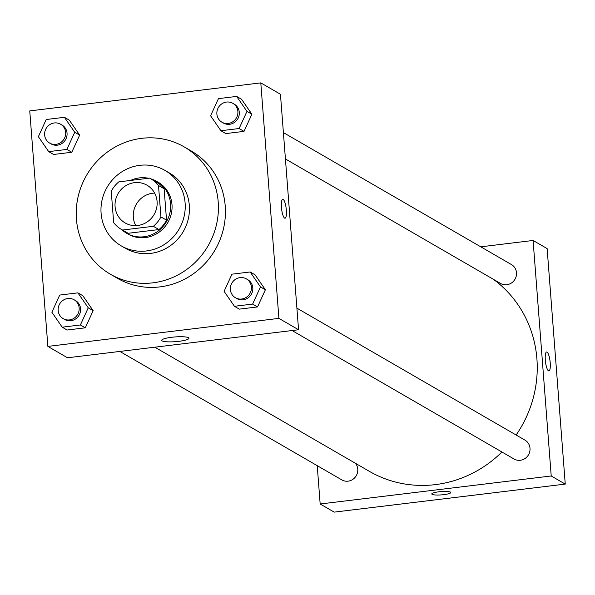 <?xml version="1.0" encoding="UTF-8"?>
<svg xmlns="http://www.w3.org/2000/svg" width="595" height="595" viewBox="0 0 595 595"><rect width="100%" height="100%" fill="white"/><g stroke="black" fill="none" stroke-linecap="round" stroke-linejoin="round"><path stroke-width="0.89" d="M135.794 225.631A21.807 20.818 120.1 0 1 133.325 217.19A21.807 20.818 120.1 0 1 154.626 193.092M115.08 206.629A21.807 20.818 120.1 0 1 125.039 186.19A21.807 20.818 120.1 0 1 147.01 185.209A21.807 20.818 120.1 0 1 154.105 214.512A21.807 20.818 120.1 0 1 125.166 222.954A21.807 20.818 120.1 0 1 115.08 206.629M122.533 230.034L153.346 226.301A29.281 27.958 120.1 0 0 160.925 216.922L158.508 185.514A29.281 27.958 120.1 0 0 150.751 178.738A29.281 27.958 120.1 0 0 149.635 178.128L118.829 181.862A29.281 27.958 120.1 0 0 111.25 191.248L113.667 222.649A29.281 27.958 120.1 0 0 121.417 229.425A29.281 27.958 120.1 0 0 122.533 230.034L128.148 233.285L158.962 229.551L153.346 226.301M150.751 178.738L156.366 181.988A29.281 27.958 120.1 0 1 164.123 188.764L158.508 185.514M158.962 229.551A29.281 27.958 120.1 0 0 166.541 220.172L164.123 188.764M128.148 233.285A29.281 27.958 120.1 0 1 127.033 232.675L121.417 229.425M148.527 178.262A29.981 28.619 -59.9 0 0 139.431 177.89A29.981 28.619 -59.9 0 0 130.573 180.441M121.715 229.603A29.981 28.619 -59.9 0 0 126.683 233.277A29.981 28.619 -59.9 0 0 166.474 221.667A29.981 28.619 -59.9 0 0 156.716 181.386A29.981 28.619 -59.9 0 0 151.056 178.909M156.716 181.386L158.121 182.196A29.981 28.619 120.1 0 1 167.879 222.478A29.981 28.619 120.1 0 1 128.089 234.088L126.683 233.277M166.541 220.172L160.925 216.922M139.81 165.328A43.606 41.635 -59.9 0 0 102.109 199.868A43.606 41.635 -59.9 0 0 121.261 245.884A43.606 41.635 -59.9 0 0 179.14 229.001A43.606 41.635 -59.9 0 0 164.949 170.401A43.606 41.635 -59.9 0 0 139.81 165.328M121.261 245.884L125.471 248.323A43.606 41.635 -59.9 0 0 183.349 231.433A43.606 41.635 -59.9 0 0 169.159 172.84L164.949 170.401M141.751 138.323A73.587 70.255 -59.9 0 0 78.138 196.61A73.587 70.255 -59.9 0 0 110.454 274.273A73.587 70.255 -59.9 0 0 208.124 245.772A73.587 70.255 -59.9 0 0 184.175 146.891A73.587 70.255 -59.9 0 0 141.751 138.323M184.175 146.891L191.196 150.952A73.587 70.255 120.1 0 1 215.137 249.833A73.587 70.255 120.1 0 1 117.475 278.334L110.454 274.273M220.924 130.736L225.832 133.577L244.024 131.376L251.886 114.21L241.555 99.261L236.639 96.42L218.454 98.621L210.593 115.78L220.924 130.736L239.108 128.527L246.97 111.369L236.639 96.42M234.43 306.291L239.346 309.132L257.531 306.931L265.392 289.765L255.062 274.816L250.145 271.975L231.961 274.176L224.099 291.334L234.43 306.291L252.622 304.082L260.476 286.924L250.145 271.975M278.914 318.377L260.796 82.876L29.75 110.901L47.868 346.402L278.914 318.377L298.564 329.756L280.446 94.255L260.796 82.876M48.693 151.628L53.602 154.469L71.794 152.261L79.648 135.102L69.325 120.153L64.409 117.304L46.217 119.513L38.363 136.672L48.693 151.628L66.878 149.419L74.739 132.261L64.409 117.304M62.2 327.183L67.109 330.024L85.301 327.815L93.162 310.657L82.831 295.708L77.915 292.859L59.731 295.068L51.869 312.226L62.2 327.183L80.385 324.974L88.246 307.816L77.915 292.859M47.868 346.402L67.518 357.781L298.564 329.756M162.152 340.898A13.67 2.373 -4.4 0 1 161.691 340.347A13.67 2.373 -4.4 0 1 175.138 336.934A13.67 2.373 -4.4 0 1 188.957 338.25A13.67 2.373 -4.4 0 1 177.191 341.515A13.67 2.373 -4.4 0 1 162.152 340.898M281.435 207.335A9.542 2.306 -96.9 0 1 282.744 199.28A9.542 2.306 -96.9 0 1 286.18 208.473A9.542 2.306 -96.9 0 1 285.035 218.224A9.542 2.306 -96.9 0 1 281.435 207.335M282.737 199.28A9.542 2.306 -96.9 0 1 286.173 208.473A9.542 2.306 -96.9 0 1 285.035 218.224M493.389 279.308A114.471 109.287 120.1 0 1 516.125 435.019M501.927 451.992A114.471 109.287 120.1 0 1 369.294 471.307L154.826 347.19M119.84 351.429L341.813 479.89A10.903 10.405 -59.9 0 0 352.798 479.399A10.903 10.405 -59.9 0 0 357.774 469.187A10.903 10.405 -59.9 0 0 355.386 463.26M283.391 132.588L511.455 264.574A10.903 10.405 120.1 0 1 515.002 279.226A10.903 10.405 120.1 0 1 500.536 283.451L285.421 158.954M296.905 308.143L524.961 440.129A10.903 10.405 120.1 0 1 528.509 454.781A10.903 10.405 120.1 0 1 514.043 459.005L292.078 330.537M317.224 465.662L320.17 503.995L551.215 475.97L533.09 240.469L480.775 246.821M320.17 503.995L334.204 512.124L565.25 484.099L547.132 248.598L533.09 240.469M548.486 370.841A9.542 2.306 -96.9 0 1 545.384 360.897A9.542 2.306 -96.9 0 1 546.619 352.002A9.542 2.306 -96.9 0 1 550.055 361.195A9.542 2.306 -96.9 0 1 548.917 370.938A9.542 2.306 -96.9 0 1 548.486 370.841M565.25 484.099L551.215 475.97M548.917 370.938A9.542 2.306 83.1 0 0 550.048 361.195A9.542 2.306 83.1 0 0 546.619 352.002M431.799 493.962A9.542 1.659 175.6 0 0 443.766 494.653A9.542 1.659 -4.4 0 1 431.799 493.969A9.542 1.659 -4.4 0 1 441.178 491.582A9.542 1.659 -4.4 0 1 450.817 492.504A9.542 1.659 -4.4 0 1 443.766 494.653A9.542 1.659 175.6 0 0 450.817 492.504M74.115 299.776L75.52 300.587A10.903 10.405 120.1 0 1 79.068 315.238A10.903 10.405 120.1 0 1 64.595 319.455L63.196 318.645A10.903 10.405 120.1 0 1 58.154 310.486A10.903 10.405 120.1 0 1 63.13 300.267A10.903 10.405 120.1 0 1 74.115 299.776A10.903 10.405 120.1 0 1 77.662 314.42A10.903 10.405 120.1 0 1 63.196 318.645M67.109 330.024L85.301 327.815L93.162 310.657L88.246 307.816M93.162 310.657L82.831 295.708M85.301 327.815L80.385 324.974M246.345 278.884L247.751 279.695A10.903 10.405 120.1 0 1 251.298 294.346A10.903 10.405 120.1 0 1 236.832 298.564L235.427 297.753A10.903 10.405 120.1 0 1 230.384 289.594A10.903 10.405 120.1 0 1 235.36 279.375A10.903 10.405 120.1 0 1 246.345 278.884A10.903 10.405 120.1 0 1 249.893 293.536A10.903 10.405 120.1 0 1 235.427 297.753M239.346 309.132L257.531 306.931L265.392 289.765L260.476 286.924M265.392 289.765L255.062 274.816M257.531 306.931L252.622 304.082M60.608 124.221L62.006 125.032A10.903 10.405 120.1 0 1 65.554 139.684A10.903 10.405 120.1 0 1 51.088 143.901L49.682 143.09A10.903 10.405 120.1 0 1 44.64 134.931A10.903 10.405 120.1 0 1 49.623 124.712A10.903 10.405 120.1 0 1 60.608 124.221A10.903 10.405 120.1 0 1 64.156 138.866A10.903 10.405 120.1 0 1 49.682 143.09M53.602 154.469L71.794 152.261L79.648 135.102L74.739 132.261M79.648 135.102L69.325 120.153M71.794 152.261L66.878 149.419M232.838 103.329L234.244 104.14A10.903 10.405 120.1 0 1 237.792 118.792A10.903 10.405 120.1 0 1 223.318 123.009L221.92 122.198A10.903 10.405 120.1 0 1 216.878 114.039A10.903 10.405 120.1 0 1 221.853 103.82A10.903 10.405 120.1 0 1 232.838 103.329A10.903 10.405 120.1 0 1 236.386 117.974A10.903 10.405 120.1 0 1 221.92 122.198M225.832 133.577L244.024 131.376L251.886 114.21L246.97 111.369M251.886 114.21L241.555 99.261M244.024 131.376L239.108 128.527"/></g></svg>

